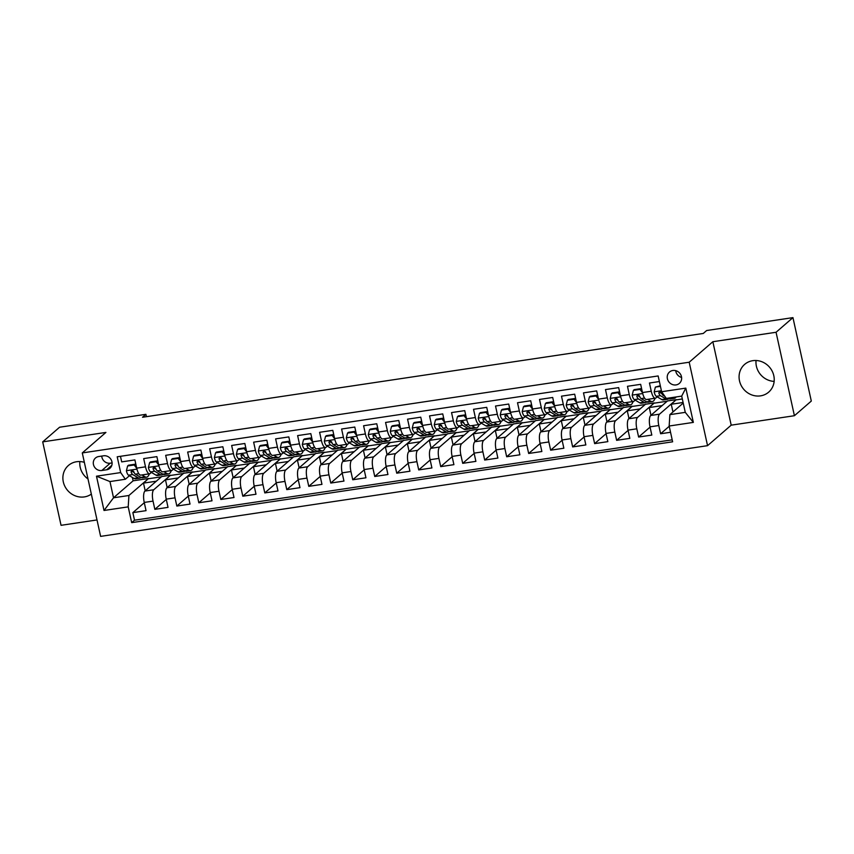 <?xml version="1.0" encoding="UTF-8"?>
<svg xmlns="http://www.w3.org/2000/svg" width="854" height="854" viewBox="0 0 854 854"><rect width="100%" height="100%" fill="white"/><g stroke="black" fill="none" stroke-linecap="round" stroke-linejoin="round"><path stroke-width="1.28" d="M752.78 360.676A18.35 16.984 -130.9 0 0 744.624 364.402A18.35 16.984 -130.9 0 0 741.112 385.357A18.35 16.984 -130.9 0 0 760.519 395.861A18.35 16.984 -130.9 0 0 768.675 392.135A18.35 16.984 -130.9 0 0 772.187 371.17A18.35 16.984 -130.9 0 0 752.78 360.676M756.046 360.505A18.35 16.984 -130.9 0 0 774.151 381.386M84.354 462.345A18.35 16.984 -130.9 0 0 76.593 461.736A18.35 16.984 -130.9 0 0 68.437 465.451A18.35 16.984 -130.9 0 0 64.925 486.417A18.35 16.984 -130.9 0 0 84.332 496.911A18.35 16.984 -130.9 0 0 91.335 494.103M79.849 461.566A18.35 16.984 -130.9 0 0 88.005 478.966M672.845 370.487A7.526 6.971 -130.9 0 0 669.504 372.013A7.526 6.971 -130.9 0 0 668.063 380.617A7.526 6.971 -130.9 0 0 676.026 384.919A7.526 6.971 -130.9 0 0 679.368 383.393A7.526 6.971 -130.9 0 0 680.809 374.799A7.526 6.971 -130.9 0 0 672.845 370.487M675.717 370.647A7.526 6.971 -130.9 0 0 681.599 377.447M794.412 415.717L776.062 332.27L712.844 341.717L731.195 425.164L794.412 415.717L811.3 401.07L792.95 317.624L706.642 330.53L703.269 333.455L142.522 417.254L145.895 414.329L59.588 427.224L42.7 441.87L61.05 525.317L97.014 519.947M731.195 425.164L707.55 445.671L100.623 536.376L82.283 452.93L689.199 362.224L707.55 445.671M659.373 381.535L649.456 383.019L651.26 391.249L642.464 392.562A9.415 3.085 81.5 0 0 646.563 399.523L655.36 398.21A9.415 3.085 -98.5 0 1 651.26 391.249M642.464 392.562L640.66 384.332L627.466 386.296L629.27 394.537L620.474 395.85A9.415 3.085 81.5 0 0 624.573 402.81L633.369 401.497A9.415 3.085 -98.5 0 1 629.27 394.537M620.474 395.85L618.67 387.62L605.475 389.584L607.29 397.815L598.494 399.138A9.415 3.085 81.5 0 0 602.582 406.098L611.379 404.785A9.415 3.085 -98.5 0 1 607.29 397.815M598.494 399.138L596.679 390.897L583.485 392.872L585.3 401.102L576.503 402.415A9.415 3.085 81.5 0 0 580.592 409.386L589.388 408.073A9.415 3.085 -98.5 0 1 585.3 401.102M576.503 402.415L574.689 394.185L561.494 396.16L563.309 404.39L554.513 405.703A9.415 3.085 81.5 0 0 558.601 412.674L567.398 411.361A9.415 3.085 -98.5 0 1 563.309 404.39M554.513 405.703L552.698 397.473L539.504 399.448L541.319 407.678L532.522 408.991A9.415 3.085 81.5 0 0 536.611 415.962L545.407 414.649A9.415 3.085 -98.5 0 1 541.319 407.678M532.522 408.991L530.708 400.761L517.513 402.736L519.328 410.966L510.532 412.279A9.415 3.085 81.5 0 0 514.62 419.25L523.417 417.926A9.415 3.085 -98.5 0 1 519.328 410.966M510.532 412.279L508.717 404.049L495.523 406.024L497.338 414.254L488.541 415.567A9.415 3.085 81.5 0 0 492.63 422.527L501.426 421.214A9.415 3.085 -98.5 0 1 497.338 414.254M488.541 415.567L486.727 407.337L473.532 409.301L475.347 417.542L466.551 418.855A9.415 3.085 81.5 0 0 470.639 425.815L479.436 424.502A9.415 3.085 -98.5 0 1 475.347 417.542M466.551 418.855L464.736 410.625L451.542 412.589L453.357 420.819L444.56 422.143A9.415 3.085 81.5 0 0 448.649 429.103L457.445 427.79A9.415 3.085 -98.5 0 1 453.357 420.819M444.56 422.143L442.746 413.902L429.551 415.877L431.366 424.107L422.57 425.42A9.415 3.085 81.5 0 0 426.658 432.391L435.455 431.078A9.415 3.085 -98.5 0 1 431.366 424.107M422.57 425.42L420.755 417.19L407.561 419.165L409.376 427.395L400.579 428.708A9.415 3.085 81.5 0 0 404.668 435.679L413.464 434.366A9.415 3.085 -98.5 0 1 409.376 427.395M400.579 428.708L398.765 420.478L385.57 422.452L387.385 430.683L378.589 431.996A9.415 3.085 81.5 0 0 382.677 438.967L391.474 437.654A9.415 3.085 -98.5 0 1 387.385 430.683M378.589 431.996L376.774 423.765L363.59 425.74L365.395 433.971L356.598 435.284A9.415 3.085 81.5 0 0 360.698 442.255L369.494 440.931A9.415 3.085 -98.5 0 1 365.395 433.971M356.598 435.284L354.794 427.053L341.6 429.028L343.404 437.259L334.608 438.572A9.415 3.085 81.5 0 0 338.707 445.532L347.503 444.219A9.415 3.085 -98.5 0 1 343.404 437.259M334.608 438.572L332.804 430.341L319.609 432.305L321.414 440.547L312.617 441.86A9.415 3.085 81.5 0 0 316.717 448.82L325.513 447.507A9.415 3.085 -98.5 0 1 321.414 440.547M312.617 441.86L310.813 433.629L297.619 435.593L299.423 443.824L290.627 445.147A9.415 3.085 81.5 0 0 294.726 452.108L303.522 450.795A9.415 3.085 -98.5 0 1 299.423 443.824M290.627 445.147L288.823 436.906L275.628 438.881L277.433 447.112L268.636 448.425A9.415 3.085 81.5 0 0 272.736 455.395L281.532 454.082A9.415 3.085 -98.5 0 1 277.433 447.112M268.636 448.425L266.832 440.194L253.638 442.169L255.442 450.4L246.646 451.713A9.415 3.085 81.5 0 0 250.745 458.683L259.541 457.37A9.415 3.085 -98.5 0 1 255.442 450.4M246.646 451.713L244.842 443.482L231.647 445.457L233.452 453.687L224.655 455.001A9.415 3.085 81.5 0 0 228.755 461.971L237.551 460.658A9.415 3.085 -98.5 0 1 233.452 453.687M224.655 455.001L222.851 446.77L209.657 448.745L211.461 456.975L202.665 458.288A9.415 3.085 81.5 0 0 206.764 465.259L215.56 463.935A9.415 3.085 -98.5 0 1 211.461 456.975M202.665 458.288L200.861 450.058L187.666 452.033L189.471 460.263L180.674 461.576A9.415 3.085 81.5 0 0 184.774 468.536L193.57 467.223A9.415 3.085 -98.5 0 1 189.471 460.263M180.674 461.576L178.87 453.346L165.676 455.31L167.491 463.551L158.695 464.864A9.415 3.085 81.5 0 0 162.783 471.824L171.579 470.511A9.415 3.085 -98.5 0 1 167.491 463.551M158.695 464.864L156.88 456.634L143.685 458.598L145.5 466.828A9.415 3.085 81.5 0 0 149.589 473.799A9.415 3.085 81.5 0 0 150.176 473.511L151.425 472.433M167.181 487.57L165.484 479.841L170.501 475.219L161.705 476.532L144.956 491.061A9.415 3.085 81.5 0 0 144.241 502.43L146.045 510.66L132.85 512.635L144.294 502.707M170.501 475.219L153.752 489.748A9.415 3.085 81.5 0 0 153.037 501.117L154.841 509.347L166.284 499.419M154.841 509.347L168.035 507.372L166.231 499.142A9.415 3.085 81.5 0 1 166.946 487.773L183.695 473.255L192.492 471.931L175.743 486.46L166.946 487.773M211.162 480.994L209.465 473.265L214.482 468.654L205.686 469.967L188.937 484.496A9.415 3.085 81.5 0 0 188.222 495.854L190.026 504.084L176.831 506.059L188.275 496.131M233.153 477.706L231.455 469.978L236.473 465.366L227.676 466.679L210.927 481.208A9.415 3.085 81.5 0 0 210.212 492.566L212.016 500.796L198.822 502.771L210.265 492.843M255.143 474.418L253.446 466.7L258.463 462.078L249.667 463.391L232.918 477.92A9.415 3.085 81.5 0 0 232.192 489.278L234.007 497.519L220.812 499.483L232.256 489.566M277.134 471.141L275.436 463.412L280.454 458.79L271.657 460.103L254.908 474.632A9.415 3.085 81.5 0 0 254.182 486.001L255.997 494.231L242.803 496.195L254.246 486.278M299.124 467.853L297.427 460.125L302.444 455.502L293.648 456.815L276.899 471.344A9.415 3.085 81.5 0 0 276.173 482.713L277.988 490.943L264.793 492.918L276.237 482.99M321.115 464.565L319.417 456.837L324.435 452.214L315.638 453.527L298.889 468.056A9.415 3.085 81.5 0 0 298.163 479.425L299.978 487.655L286.784 489.63L298.227 479.702M343.105 461.277L341.408 453.549L346.425 448.926L337.629 450.25L320.88 464.768A9.415 3.085 81.5 0 0 320.154 476.137L321.969 484.367L308.774 486.342L320.218 476.415M365.096 457.99L363.398 450.261L368.416 445.649L359.619 446.962L342.87 461.491A9.415 3.085 81.5 0 0 342.144 472.849L343.959 481.08L330.765 483.054L342.208 473.127M387.086 454.702L385.389 446.973L390.406 442.361L381.61 443.674L364.85 458.203A9.415 3.085 81.5 0 0 364.135 469.561L365.95 477.792L352.755 479.767L364.199 469.839M409.077 451.414L407.379 443.696L412.397 439.073L403.6 440.386L386.841 454.915A9.415 3.085 81.5 0 0 386.125 466.273L387.94 474.514L374.746 476.479L386.189 466.562M431.067 448.136L429.37 440.408L434.387 435.786L425.591 437.099L408.831 451.627A9.415 3.085 81.5 0 0 408.116 462.996L409.931 471.227L396.736 473.191L408.18 463.274M453.058 444.849L451.36 437.12L456.378 432.498L447.581 433.811L430.822 448.339A9.415 3.085 81.5 0 0 430.106 459.708L431.921 467.939L418.727 469.913L430.17 459.986M475.048 441.561L473.351 433.832L478.368 429.21L469.572 430.523L452.812 445.051A9.415 3.085 81.5 0 0 452.097 456.42L453.912 464.651L440.717 466.626L452.161 456.698M497.039 438.273L495.341 430.544L500.348 425.922L491.562 427.246L474.803 441.764A9.415 3.085 81.5 0 0 474.087 453.132L475.891 461.363L462.697 463.338L474.151 453.41M519.029 434.985L517.332 427.256L522.338 422.645L513.542 423.958L496.793 438.486A9.415 3.085 81.5 0 0 496.078 449.844L497.882 458.075L484.688 460.05L496.142 450.122M541.02 431.697L539.312 423.968L544.329 419.357L535.533 420.67L518.784 435.198A9.415 3.085 81.5 0 0 518.068 446.557L519.872 454.798L506.678 456.762L518.132 446.834M563.01 428.409L561.302 420.691L566.319 416.069L557.523 417.382L540.774 431.91A9.415 3.085 81.5 0 0 540.059 443.269L541.863 451.51L528.669 453.474L540.112 443.557M585.001 425.132L583.293 417.403L588.31 412.781L579.514 414.094L562.765 428.623A9.415 3.085 81.5 0 0 562.049 439.991L563.853 448.222L550.659 450.197L562.103 440.269M606.981 421.844L605.283 414.115L610.3 409.493L601.504 410.806L584.755 425.335A9.415 3.085 81.5 0 0 584.04 436.704L585.844 444.934L572.65 446.909L584.093 436.981M628.971 418.556L627.274 410.827L632.291 406.205L623.495 407.518L606.746 422.047A9.415 3.085 81.5 0 0 606.03 433.416L607.834 441.646L594.64 443.621L606.084 433.693M650.961 415.268L649.264 407.539L654.281 402.917L645.485 404.241L628.736 418.759A9.415 3.085 81.5 0 0 628.021 430.128L629.825 438.358L616.631 440.333L628.074 430.405M672.952 411.98L671.255 404.252L676.272 399.64L667.476 400.953L650.727 415.482A9.415 3.085 81.5 0 0 650.001 426.84L651.815 435.07L638.621 437.045L650.065 427.117M655.36 398.21A9.415 3.085 -98.5 0 0 655.947 397.921L657.196 396.843M633.369 401.497A9.415 3.085 -98.5 0 0 633.956 401.209L635.205 400.131M611.379 404.785A9.415 3.085 -98.5 0 0 611.966 404.497L613.215 403.419M589.388 408.073A9.415 3.085 -98.5 0 0 589.975 407.785L591.224 406.707M567.398 411.361A9.415 3.085 -98.5 0 0 567.995 411.073L569.234 409.995M545.407 414.649A9.415 3.085 -98.5 0 0 546.005 414.361L547.243 413.272M523.417 417.926A9.415 3.085 -98.5 0 0 524.014 417.638L525.253 416.56M501.426 421.214A9.415 3.085 -98.5 0 0 502.024 420.926L503.262 419.848M479.436 424.502A9.415 3.085 -98.5 0 0 480.033 424.214L481.272 423.136M457.445 427.79A9.415 3.085 -98.5 0 0 458.043 427.502L459.281 426.424M435.455 431.078A9.415 3.085 -98.5 0 0 436.052 430.79L437.291 429.711M413.464 434.366A9.415 3.085 -98.5 0 0 414.062 434.078L415.311 432.999M391.474 437.654A9.415 3.085 -98.5 0 0 392.071 437.365L393.32 436.277M369.494 440.931A9.415 3.085 -98.5 0 0 370.081 440.643L371.33 439.564M347.503 444.219A9.415 3.085 -98.5 0 0 348.09 443.931L349.339 442.852M325.513 447.507A9.415 3.085 -98.5 0 0 326.1 447.218L327.349 446.14M303.522 450.795A9.415 3.085 -98.5 0 0 304.109 450.506L305.358 449.428M281.532 454.082A9.415 3.085 -98.5 0 0 282.119 453.794L283.368 452.716M259.541 457.37A9.415 3.085 -98.5 0 0 260.128 457.082L261.377 456.004M237.551 460.658A9.415 3.085 -98.5 0 0 238.138 460.37L239.387 459.281M215.56 463.935A9.415 3.085 -98.5 0 0 216.147 463.647L217.396 462.569M193.57 467.223A9.415 3.085 -98.5 0 0 194.157 466.935L195.406 465.857M171.579 470.511A9.415 3.085 -98.5 0 0 172.166 470.223L173.415 469.145M101.818 470.501L106.654 469.785A7.291 6.747 -130.9 0 0 109.899 468.302A7.291 6.747 -130.9 0 0 111.287 459.975A7.291 6.747 -130.9 0 0 103.58 455.801L98.744 456.527A7.291 6.747 -130.9 0 0 95.499 458A7.291 6.747 -130.9 0 0 94.1 466.337A7.291 6.747 -130.9 0 0 101.818 470.501L110.262 463.178L112.087 462.911M683.232 403.077L669.878 414.649L685.271 412.354L681.695 396.117L666.312 398.412L661.626 391.73L658.146 375.952L117.201 456.794L120.67 472.582L125.357 479.254L129.434 475.721M661.626 391.73L685.815 388.122L693.352 422.399L669.162 426.018L672.632 441.806L131.676 522.648L128.207 506.86L104.017 510.478L96.481 476.19L120.67 472.582M676.272 399.64L659.523 414.158L650.727 415.482M654.281 402.917L637.532 417.446L628.736 418.759M632.291 406.205L615.542 420.734L606.746 422.047M610.3 409.493L593.551 424.022L584.755 425.335M588.31 412.781L571.561 427.31L562.765 428.623M566.319 416.069L549.57 430.597L540.774 431.91M544.329 419.357L527.58 433.885L518.784 435.198M522.338 422.645L505.589 437.163L496.793 438.486M500.348 425.922L483.599 440.45L474.803 441.764M478.368 429.21L461.608 443.738L452.812 445.051M456.378 432.498L439.618 447.026L430.822 448.339M434.387 435.786L417.627 450.314L408.831 451.627M412.397 439.073L395.637 453.602L386.841 454.915M390.406 442.361L373.646 456.89L364.85 458.203M368.416 445.649L351.656 460.167L342.87 461.491M346.425 448.926L329.676 463.455L320.88 464.768M324.435 452.214L307.686 466.743L298.889 468.056M302.444 455.502L285.695 470.031L276.899 471.344M280.454 458.79L263.705 473.319L254.908 474.632M258.463 462.078L241.714 476.607L232.918 477.92M236.473 465.366L219.724 479.895L210.927 481.208M214.482 468.654L197.733 483.172L188.937 484.496M132.85 512.635L134.516 520.193L672.194 439.831M659.523 414.158A9.415 3.085 -98.5 0 0 658.797 425.527L660.612 433.757L670.539 432.273M638.621 437.045L636.817 428.815A9.415 3.085 -98.5 0 1 637.532 417.446M616.631 440.333L614.827 432.103A9.415 3.085 -98.5 0 1 615.542 420.734M594.64 443.621L592.836 435.391A9.415 3.085 -98.5 0 1 593.551 424.022M572.65 446.909L570.846 438.668A9.415 3.085 -98.5 0 1 571.561 427.31M550.659 450.197L548.855 441.956A9.415 3.085 -98.5 0 1 549.57 430.597M528.669 453.474L526.865 445.244A9.415 3.085 -98.5 0 1 527.58 433.885M506.678 456.762L504.874 448.531A9.415 3.085 -98.5 0 1 505.589 437.163M484.688 460.05L482.884 451.819A9.415 3.085 -98.5 0 1 483.599 440.45M462.697 463.338L460.893 455.107A9.415 3.085 -98.5 0 1 461.608 443.738M440.717 466.626L438.903 458.395A9.415 3.085 -98.5 0 1 439.618 447.026M418.727 469.913L416.912 461.672A9.415 3.085 -98.5 0 1 417.627 450.314M396.736 473.191L394.922 464.96A9.415 3.085 -98.5 0 1 395.637 453.602M374.746 476.479L372.931 468.248A9.415 3.085 -98.5 0 1 373.646 456.89M352.755 479.767L350.941 471.536A9.415 3.085 -98.5 0 1 351.656 460.167M330.765 483.054L328.95 474.824A9.415 3.085 -98.5 0 1 329.676 463.455M308.774 486.342L306.96 478.112A9.415 3.085 -98.5 0 1 307.686 466.743M286.784 489.63L284.969 481.4A9.415 3.085 -98.5 0 1 285.695 470.031M264.793 492.918L262.979 484.677A9.415 3.085 -98.5 0 1 263.705 473.319M242.803 496.195L240.988 487.965A9.415 3.085 -98.5 0 1 241.714 476.607M220.812 499.483L218.998 491.253A9.415 3.085 -98.5 0 1 219.724 479.895M198.822 502.771L197.018 494.541A9.415 3.085 -98.5 0 1 197.733 483.172M176.831 506.059L175.027 497.829A9.415 3.085 -98.5 0 1 175.743 486.46M120.467 456.303L121.695 461.886L134.889 459.911L136.704 468.152A9.415 3.085 81.5 0 0 140.793 475.112L149.589 473.799M125.357 479.254L109.963 481.56L113.529 497.797L128.922 495.491L128.207 506.86M132.381 477.461L133.117 480.813L113.529 497.797L104.017 510.478M133.117 480.813L148.511 478.507L128.922 495.491M776.062 332.27L792.95 317.624M712.844 341.717L689.199 362.224M82.283 452.93L105.917 432.423L42.7 441.87M146.418 416.677L145.895 414.329M145.201 490.858L143.493 483.129L148.511 478.507M148.564 478.731L161.385 476.82M170.554 475.443L183.375 473.532M189.172 484.282L187.474 476.553L192.492 471.931M192.545 472.166L205.366 470.244M214.535 468.878L227.356 466.957M236.526 465.59L249.347 463.669M258.516 462.302L271.337 460.391M280.507 459.014L293.328 457.103M302.497 455.726L315.318 453.816M324.488 452.439L337.298 450.528M346.468 449.161L359.288 447.24M368.458 445.873L381.279 443.952M390.449 442.585L403.269 440.664M412.439 439.298L425.26 437.387M434.43 436.01L447.25 434.099M456.42 432.722L469.241 430.811M478.411 429.434L491.231 427.523M500.401 426.157L513.222 424.235M522.392 422.869L535.212 420.947M544.382 419.581L557.203 417.659M566.373 416.293L579.193 414.382M588.363 413.005L601.184 411.094M610.354 409.717L623.174 407.806M632.344 406.429L645.165 404.518M654.335 403.152L667.155 401.231M676.325 399.864L682.325 398.967M134.516 520.193L131.676 522.648M143.493 483.129L156.314 481.208M660.612 433.757L669.216 426.295M165.484 479.841L178.305 477.92M187.474 476.553L200.295 474.643M209.465 473.265L222.286 471.355M231.455 469.978L244.276 468.067M253.446 466.7L266.267 464.779M275.436 463.412L288.257 461.491M297.427 460.125L310.248 458.203M319.417 456.837L332.238 454.926M341.408 453.549L354.229 451.638M363.398 450.261L376.219 448.35M385.389 446.973L398.21 445.062M407.379 443.696L420.2 441.774M429.37 440.408L442.191 438.486M451.36 437.12L464.181 435.198M473.351 433.832L486.172 431.921M495.341 430.544L508.151 428.633M517.332 427.256L530.142 425.345M539.312 423.968L552.132 422.057M561.302 420.691L574.123 418.77M583.293 417.403L596.113 415.482M605.283 414.115L618.104 412.194M627.274 410.827L640.094 408.917M649.264 407.539L662.085 405.629M671.255 404.252L683.104 402.48M669.162 426.018L669.878 414.649M109.963 481.56L96.481 476.19M685.815 388.122L681.695 396.117M693.352 422.399L685.271 412.354M101.743 456.068A7.291 6.747 -130.9 0 0 110.262 463.178M136.736 468.302L134.206 464.992L127.609 465.974L126.403 470.81A6.234 2.039 81.5 0 0 128.538 475.187L133.993 478.421A17.998 5.893 81.5 0 0 135.594 478.795L139.768 478.176A17.998 5.893 81.5 0 0 141.017 477.514M141.903 474.952L144.988 476.778A17.998 5.893 81.5 0 0 146.589 477.151A17.998 5.893 81.5 0 0 149.322 473.842M134.206 464.992L135.081 464.224L128.484 465.216L127.609 465.974M135.081 464.224L136.138 465.611M146.589 477.151L142.404 477.781A17.998 5.893 -98.5 0 1 140.814 477.397L135.359 474.162A6.234 2.039 -98.5 0 1 133.672 471.408L131.847 470.351L131.036 471.803A6.234 2.039 81.5 0 0 132.712 474.557L138.177 477.792A17.998 5.893 81.5 0 0 139.768 478.176M134.131 472.54L132.53 471.6A3.181 1.035 -98.5 0 1 132.007 470.96L131.036 471.803M158.727 465.014L156.197 461.704L149.599 462.687L148.393 467.522A6.234 2.039 81.5 0 0 150.528 471.899L155.983 475.134A17.998 5.893 81.5 0 0 157.584 475.507L161.758 474.888A17.998 5.893 81.5 0 0 163.007 474.226M163.893 471.664L166.978 473.49A17.998 5.893 81.5 0 0 168.569 473.863A17.998 5.893 81.5 0 0 171.312 470.554M156.197 461.704L157.072 460.936L150.475 461.929L149.599 462.687M157.072 460.936L158.129 462.324M168.569 473.863L164.395 474.493A17.998 5.893 -98.5 0 1 162.804 474.119L157.349 470.885A6.234 2.039 -98.5 0 1 155.663 468.131L153.837 467.063L153.026 468.526A6.234 2.039 81.5 0 0 154.702 471.269L160.168 474.504A17.998 5.893 81.5 0 0 161.758 474.888M156.122 469.262L154.521 468.312A3.181 1.035 -98.5 0 1 153.998 467.682L153.026 468.526M180.717 461.726L178.187 458.417L171.59 459.399L170.384 464.245A6.234 2.039 81.5 0 0 172.519 468.611L177.974 471.846A17.998 5.893 81.5 0 0 179.564 472.219L183.749 471.6A17.998 5.893 81.5 0 0 184.998 470.938M185.884 468.376L188.969 470.202A17.998 5.893 81.5 0 0 190.559 470.575A17.998 5.893 81.5 0 0 193.303 467.266M178.187 458.417L179.062 457.659L172.465 458.641L171.59 459.399M179.062 457.659L180.119 459.036M190.559 470.575L186.385 471.205A17.998 5.893 -98.5 0 1 184.795 470.832L179.34 467.597A6.234 2.039 -98.5 0 1 177.653 464.843L175.817 463.775L175.017 465.238A6.234 2.039 81.5 0 0 176.693 467.992L182.158 471.227A17.998 5.893 81.5 0 0 183.749 471.6M178.112 465.974L176.511 465.024A3.181 1.035 -98.5 0 1 175.988 464.395L175.017 465.238M202.708 458.438L200.178 455.129L193.58 456.111L192.374 460.957A6.234 2.039 81.5 0 0 194.509 465.323L199.964 468.558A17.998 5.893 81.5 0 0 201.555 468.942L205.739 468.312A17.998 5.893 81.5 0 0 206.988 467.65M207.874 465.088L210.959 466.914A17.998 5.893 81.5 0 0 212.55 467.298A17.998 5.893 81.5 0 0 215.293 463.978M200.178 455.129L201.053 454.371L194.456 455.353L193.58 456.111M201.053 454.371L202.11 455.748M212.55 467.298L208.376 467.917A17.998 5.893 -98.5 0 1 206.785 467.544L201.32 464.309A6.234 2.039 -98.5 0 1 199.644 461.555L197.808 460.498L197.007 461.95A6.234 2.039 81.5 0 0 198.683 464.704L204.149 467.939A17.998 5.893 81.5 0 0 205.739 468.312M200.103 462.687L198.502 461.736A3.181 1.035 -98.5 0 1 197.979 461.107L197.007 461.95M224.698 455.15L222.168 451.841L215.571 452.823L214.365 457.669A6.234 2.039 81.5 0 0 216.5 462.035L221.955 465.27A17.998 5.893 81.5 0 0 223.545 465.654L227.73 465.024A17.998 5.893 81.5 0 0 228.979 464.362M229.865 461.8L232.95 463.626A17.998 5.893 81.5 0 0 234.54 464.01A17.998 5.893 81.5 0 0 237.284 460.69M222.168 451.841L223.043 451.083L216.446 452.065L215.571 452.823M223.043 451.083L224.1 452.471M234.54 464.01L230.367 464.629A17.998 5.893 -98.5 0 1 228.776 464.256L223.31 461.021A6.234 2.039 -98.5 0 1 221.634 458.267L219.798 457.21L218.998 458.662A6.234 2.039 81.5 0 0 220.674 461.416L226.139 464.651A17.998 5.893 81.5 0 0 227.73 465.024M222.093 459.399L220.492 458.449A3.181 1.035 -98.5 0 1 219.969 457.819L218.998 458.662M246.689 451.873L244.159 448.553L237.561 449.546L236.355 454.381A6.234 2.039 81.5 0 0 238.49 458.758L243.945 461.993A17.998 5.893 81.5 0 0 245.536 462.366L249.72 461.736A17.998 5.893 81.5 0 0 250.969 461.085M251.855 458.513L254.94 460.349A17.998 5.893 81.5 0 0 256.531 460.722A17.998 5.893 81.5 0 0 259.274 457.402M244.159 448.553L245.034 447.795L238.437 448.777L237.561 449.546M245.034 447.795L246.091 449.183M256.531 460.722L252.357 461.341A17.998 5.893 -98.5 0 1 250.766 460.968L245.301 457.733A6.234 2.039 -98.5 0 1 243.625 454.979L241.789 453.922L240.988 455.374A6.234 2.039 81.5 0 0 242.664 458.128L248.13 461.363A17.998 5.893 81.5 0 0 249.72 461.736M244.084 456.111L242.483 455.171A3.181 1.035 -98.5 0 1 241.96 454.531L240.988 455.374M268.668 448.585L266.149 445.265L259.552 446.258L258.346 451.093A6.234 2.039 81.5 0 0 260.481 455.47L265.936 458.705A17.998 5.893 81.5 0 0 267.526 459.078L271.711 458.449A17.998 5.893 81.5 0 0 272.96 457.797M273.846 455.225L276.931 457.061A17.998 5.893 81.5 0 0 278.521 457.434A17.998 5.893 81.5 0 0 281.265 454.125M266.149 445.265L267.024 444.507L260.427 445.489L259.552 446.258M267.024 444.507L268.081 445.895M278.521 457.434L274.347 458.064A17.998 5.893 -98.5 0 1 272.757 457.68L267.291 454.445A6.234 2.039 -98.5 0 1 265.615 451.691L263.779 450.634L262.979 452.086A6.234 2.039 81.5 0 0 264.655 454.84L270.11 458.075A17.998 5.893 81.5 0 0 271.711 458.449M266.074 452.823L264.473 451.883A3.181 1.035 -98.5 0 1 263.95 451.243L262.979 452.086M290.659 445.297L288.14 441.988L281.542 442.97L280.336 447.806A6.234 2.039 81.5 0 0 282.471 452.182L287.926 455.417A17.998 5.893 81.5 0 0 289.517 455.79L293.701 455.171A17.998 5.893 81.5 0 0 294.95 454.509M295.836 451.947L298.921 453.773A17.998 5.893 81.5 0 0 300.512 454.147A17.998 5.893 81.5 0 0 303.245 450.837M288.14 441.988L289.015 441.219L282.418 442.212L281.542 442.97M289.015 441.219L290.072 442.607M300.512 454.147L296.338 454.776A17.998 5.893 -98.5 0 1 294.747 454.392L289.282 451.158A6.234 2.039 -98.5 0 1 287.606 448.403L285.77 447.347L284.969 448.798A6.234 2.039 81.5 0 0 286.645 451.552L292.1 454.787A17.998 5.893 81.5 0 0 293.701 455.171M288.065 449.535L286.464 448.596A3.181 1.035 -98.5 0 1 285.941 447.955L284.969 448.798M312.649 442.009L310.13 438.7L303.533 439.682L302.327 444.518A6.234 2.039 81.5 0 0 304.462 448.894L309.917 452.129A17.998 5.893 81.5 0 0 311.507 452.503L315.692 451.883A17.998 5.893 81.5 0 0 316.941 451.222M317.827 448.66L320.912 450.485A17.998 5.893 81.5 0 0 322.502 450.859A17.998 5.893 81.5 0 0 325.235 447.549M310.13 438.7L311.005 437.931L304.408 438.924L303.533 439.682M311.005 437.931L312.062 439.319M322.502 450.859L318.328 451.488A17.998 5.893 -98.5 0 1 316.738 451.115L311.272 447.88A6.234 2.039 -98.5 0 1 309.596 445.126L307.76 444.059L306.96 445.521A6.234 2.039 81.5 0 0 308.636 448.265L314.091 451.499A17.998 5.893 81.5 0 0 315.692 451.883M310.045 446.258L308.454 445.308A3.181 1.035 -98.5 0 1 307.931 444.678L306.96 445.521M334.64 438.721L332.121 435.412L325.523 436.394L324.317 441.24A6.234 2.039 81.5 0 0 326.452 445.607L331.907 448.841A17.998 5.893 81.5 0 0 333.498 449.215L337.682 448.596A17.998 5.893 81.5 0 0 338.931 447.934M339.817 445.372L342.902 447.197A17.998 5.893 81.5 0 0 344.493 447.571A17.998 5.893 81.5 0 0 347.226 444.261M332.121 435.412L332.996 434.654L326.399 435.636L325.523 436.394M332.996 434.654L334.053 436.031M344.493 447.571L340.319 448.201A17.998 5.893 -98.5 0 1 338.728 447.827L333.263 444.592A6.234 2.039 -98.5 0 1 331.587 441.838L329.751 440.771L328.95 442.233A6.234 2.039 81.5 0 0 330.626 444.987L336.081 448.222A17.998 5.893 81.5 0 0 337.682 448.596M332.035 442.97L330.445 442.02A3.181 1.035 -98.5 0 1 329.922 441.39L328.95 442.233M356.63 435.433L354.111 432.124L347.514 433.106L346.308 437.953A6.234 2.039 81.5 0 0 348.443 442.319L353.898 445.553A17.998 5.893 81.5 0 0 355.488 445.937L359.662 445.308A17.998 5.893 81.5 0 0 360.922 444.646M361.808 442.084L364.893 443.909A17.998 5.893 81.5 0 0 366.483 444.293A17.998 5.893 81.5 0 0 369.216 440.974M354.111 432.124L354.986 431.366L348.389 432.348L347.514 433.106M354.986 431.366L356.043 432.743M366.483 444.293L362.309 444.913A17.998 5.893 -98.5 0 1 360.708 444.539L355.253 441.304A6.234 2.039 -98.5 0 1 353.577 438.55L351.741 437.494L350.941 438.945A6.234 2.039 81.5 0 0 352.617 441.699L358.072 444.934A17.998 5.893 81.5 0 0 359.662 445.308M354.026 439.682L352.435 438.732A3.181 1.035 -98.5 0 1 351.912 438.102L350.941 438.945M378.621 432.145L376.102 428.836L369.504 429.829L368.287 434.665A6.234 2.039 81.5 0 0 370.422 439.031L375.888 442.265A17.998 5.893 81.5 0 0 377.479 442.65L381.653 442.02A17.998 5.893 81.5 0 0 382.912 441.358M383.798 438.796L386.883 440.621A17.998 5.893 81.5 0 0 388.474 441.006A17.998 5.893 81.5 0 0 391.207 437.686M376.102 428.836L376.977 428.078L370.38 429.06L369.504 429.829M376.977 428.078L378.034 429.466M388.474 441.006L384.3 441.625A17.998 5.893 -98.5 0 1 382.699 441.251L377.244 438.017A6.234 2.039 -98.5 0 1 375.568 435.262L373.732 434.206L372.92 435.657A6.234 2.039 81.5 0 0 374.607 438.412L380.062 441.646A17.998 5.893 81.5 0 0 381.653 442.02M376.016 436.394L374.426 435.444A3.181 1.035 -98.5 0 1 373.903 434.814L372.92 435.657M400.611 428.868L398.081 425.548L391.484 426.541L390.278 431.377A6.234 2.039 81.5 0 0 392.413 435.753L397.879 438.988A17.998 5.893 81.5 0 0 399.469 439.362L403.643 438.732A17.998 5.893 81.5 0 0 404.892 438.081M405.789 435.508L408.874 437.344A17.998 5.893 81.5 0 0 410.464 437.718A17.998 5.893 81.5 0 0 413.197 434.398M398.081 425.548L398.967 424.79L392.37 425.772L391.484 426.541M398.967 424.79L400.024 426.178M410.464 437.718L406.291 438.337A17.998 5.893 -98.5 0 1 404.689 437.963L399.234 434.729A6.234 2.039 -98.5 0 1 397.558 431.975L395.722 430.918L394.911 432.37A6.234 2.039 81.5 0 0 396.598 435.124L402.053 438.358A17.998 5.893 81.5 0 0 403.643 438.732M398.007 433.106L396.416 432.167A3.181 1.035 -98.5 0 1 395.882 431.526L394.911 432.37M422.602 425.58L420.072 422.26L413.475 423.253L412.268 428.089A6.234 2.039 81.5 0 0 414.403 432.466L419.869 435.7A17.998 5.893 81.5 0 0 421.46 436.074L425.634 435.444A17.998 5.893 81.5 0 0 426.883 434.793M427.779 432.22L430.864 434.056A17.998 5.893 81.5 0 0 432.455 434.43A17.998 5.893 81.5 0 0 435.188 431.121M420.072 422.26L420.958 421.502L414.361 422.484L413.475 423.253M420.958 421.502L422.015 422.89M432.455 434.43L428.281 435.06A17.998 5.893 -98.5 0 1 426.68 434.675L421.225 431.441A6.234 2.039 -98.5 0 1 419.549 428.687L417.713 427.63L416.901 429.082A6.234 2.039 81.5 0 0 418.588 431.836L424.043 435.07A17.998 5.893 81.5 0 0 425.634 435.444M419.997 429.818L418.407 428.879A3.181 1.035 -98.5 0 1 417.873 428.238L416.901 429.082M444.592 422.292L442.062 418.983L435.465 419.965L434.259 424.801A6.234 2.039 81.5 0 0 436.394 429.178L441.86 432.412A17.998 5.893 81.5 0 0 443.45 432.786L447.624 432.167A17.998 5.893 81.5 0 0 448.873 431.505M449.77 428.943L452.855 430.768A17.998 5.893 81.5 0 0 454.445 431.142A17.998 5.893 81.5 0 0 457.178 427.833M442.062 418.983L442.948 418.214L436.351 419.207L435.465 419.965M442.948 418.214L444.005 419.602M454.445 431.142L450.261 431.772A17.998 5.893 -98.5 0 1 448.67 431.387L443.215 428.153A6.234 2.039 -98.5 0 1 441.539 425.409L439.703 424.342L438.892 425.794A6.234 2.039 81.5 0 0 440.579 428.548L446.034 431.782A17.998 5.893 81.5 0 0 447.624 432.167M441.988 426.53L440.397 425.591A3.181 1.035 -98.5 0 1 439.863 424.95L438.892 425.794M466.583 419.004L464.053 415.695L457.456 416.677L456.249 421.513A6.234 2.039 81.5 0 0 458.384 425.89L463.85 429.124A17.998 5.893 81.5 0 0 465.441 429.498L469.615 428.879A17.998 5.893 81.5 0 0 470.864 428.217M471.75 425.655L474.845 427.48A17.998 5.893 81.5 0 0 476.436 427.854A17.998 5.893 81.5 0 0 479.169 424.545M464.053 415.695L464.939 414.927L458.342 415.919L457.456 416.677M464.939 414.927L465.996 416.314M476.436 427.854L472.251 428.484A17.998 5.893 -98.5 0 1 470.661 428.11L465.206 424.876A6.234 2.039 -98.5 0 1 463.519 422.122L461.694 421.054L460.882 422.516A6.234 2.039 81.5 0 0 462.569 425.26L468.024 428.494A17.998 5.893 81.5 0 0 469.615 428.879M463.978 423.253L462.388 422.303A3.181 1.035 -98.5 0 1 461.854 421.673L460.882 422.516M488.573 415.717L486.043 412.407L479.446 413.389L478.24 418.236A6.234 2.039 81.5 0 0 480.375 422.602L485.841 425.836A17.998 5.893 81.5 0 0 487.431 426.21L491.605 425.591A17.998 5.893 81.5 0 0 492.854 424.929M493.74 422.367L496.836 424.192A17.998 5.893 81.5 0 0 498.426 424.566A17.998 5.893 81.5 0 0 501.159 421.257M486.043 412.407L486.929 411.649L480.332 412.631L479.446 413.389M486.929 411.649L487.986 413.026M498.426 424.566L494.242 425.196A17.998 5.893 -98.5 0 1 492.651 424.822L487.196 421.588A6.234 2.039 -98.5 0 1 485.51 418.834L483.684 417.777L482.873 419.229A6.234 2.039 81.5 0 0 484.56 421.983L490.015 425.217A17.998 5.893 81.5 0 0 491.605 425.591M485.969 419.965L484.378 419.015A3.181 1.035 -98.5 0 1 483.844 418.385L482.873 419.229M510.564 412.429L508.034 409.119L501.437 410.101L500.23 414.948A6.234 2.039 81.5 0 0 502.365 419.314L507.831 422.549A17.998 5.893 81.5 0 0 509.422 422.933L513.596 422.303A17.998 5.893 81.5 0 0 514.845 421.641M515.731 419.079L518.826 420.905A17.998 5.893 81.5 0 0 520.417 421.289A17.998 5.893 81.5 0 0 523.15 417.969M508.034 409.119L508.909 408.361L502.312 409.344L501.437 410.101M508.909 408.361L509.977 409.749M520.417 421.289L516.232 421.908A17.998 5.893 -98.5 0 1 514.642 421.534L509.187 418.3A6.234 2.039 -98.5 0 1 507.5 415.546L505.675 414.489L504.863 415.941A6.234 2.039 81.5 0 0 506.55 418.695L512.005 421.929A17.998 5.893 81.5 0 0 513.596 422.303M507.959 416.677L506.369 415.727A3.181 1.035 -98.5 0 1 505.835 415.097L504.863 415.941M532.554 409.141L530.024 405.831L523.427 406.824L522.221 411.66A6.234 2.039 81.5 0 0 524.356 416.026L529.811 419.261A17.998 5.893 81.5 0 0 531.412 419.645L535.586 419.015A17.998 5.893 81.5 0 0 536.835 418.353M537.721 415.791L540.806 417.617A17.998 5.893 81.5 0 0 542.407 418.001A17.998 5.893 81.5 0 0 545.14 414.681M530.024 405.831L530.9 405.074L524.303 406.056L523.427 406.824M530.9 405.074L531.957 406.461M542.407 418.001L538.223 418.62A17.998 5.893 -98.5 0 1 536.632 418.246L531.177 415.012A6.234 2.039 -98.5 0 1 529.491 412.258L527.665 411.201L526.854 412.653A6.234 2.039 81.5 0 0 528.541 415.407L533.996 418.641A17.998 5.893 81.5 0 0 535.586 419.015M529.95 413.389L528.348 412.439A3.181 1.035 -98.5 0 1 527.825 411.809L526.854 412.653M554.545 405.863L552.015 402.544L545.418 403.536L544.212 408.372A6.234 2.039 81.5 0 0 546.346 412.749L551.801 415.983A17.998 5.893 81.5 0 0 553.403 416.357L557.577 415.727A17.998 5.893 81.5 0 0 558.826 415.076M559.712 412.503L562.797 414.339A17.998 5.893 81.5 0 0 564.398 414.713A17.998 5.893 81.5 0 0 567.131 411.393M552.015 402.544L552.89 401.786L546.293 402.768L545.418 403.536M552.89 401.786L553.947 403.173M564.398 414.713L560.213 415.332A17.998 5.893 -98.5 0 1 558.623 414.959L553.168 411.724A6.234 2.039 -98.5 0 1 551.481 408.97L549.656 407.913L548.844 409.365A6.234 2.039 81.5 0 0 550.52 412.119L555.986 415.354A17.998 5.893 81.5 0 0 557.577 415.727M551.94 410.101L550.339 409.162A3.181 1.035 -98.5 0 1 549.816 408.522L548.844 409.365M576.535 402.576L574.005 399.256L567.408 400.248L566.202 405.084A6.234 2.039 81.5 0 0 568.337 409.461L573.792 412.695A17.998 5.893 81.5 0 0 575.393 413.069L579.567 412.439A17.998 5.893 81.5 0 0 580.816 411.788M581.702 409.215L584.787 411.052A17.998 5.893 81.5 0 0 586.388 411.425A17.998 5.893 81.5 0 0 589.121 408.116M574.005 399.256L574.881 398.498L568.284 399.48L567.408 400.248M574.881 398.498L575.938 399.885M586.388 411.425L582.204 412.055A17.998 5.893 -98.5 0 1 580.613 411.671L575.158 408.436A6.234 2.039 -98.5 0 1 573.472 405.682L571.646 404.625L570.835 406.077A6.234 2.039 81.5 0 0 572.511 408.831L577.977 412.066A17.998 5.893 81.5 0 0 579.567 412.439M573.931 406.814L572.329 405.874A3.181 1.035 -98.5 0 1 571.806 405.234L570.835 406.077M598.526 399.288L595.996 395.978L589.399 396.961L588.192 401.796A6.234 2.039 81.5 0 0 590.327 406.173L595.782 409.408A17.998 5.893 81.5 0 0 597.384 409.781L601.558 409.162A17.998 5.893 81.5 0 0 602.807 408.5M603.693 405.938L606.778 407.764A17.998 5.893 81.5 0 0 608.368 408.137A17.998 5.893 81.5 0 0 611.112 404.828M595.996 395.978L596.871 395.21L590.274 396.203L589.399 396.961M596.871 395.21L597.928 396.598M608.368 408.137L604.194 408.767A17.998 5.893 -98.5 0 1 602.604 408.383L597.149 405.148A6.234 2.039 -98.5 0 1 595.462 402.405L593.637 401.337L592.825 402.789A6.234 2.039 81.5 0 0 594.501 405.543L599.967 408.778A17.998 5.893 81.5 0 0 601.558 409.162M595.921 403.526L594.32 402.586A3.181 1.035 -98.5 0 1 593.797 401.946L592.825 402.789M620.516 396L617.986 392.691L611.389 393.673L610.183 398.508A6.234 2.039 81.5 0 0 612.318 402.885L617.773 406.12A17.998 5.893 81.5 0 0 619.363 406.493L623.548 405.874A17.998 5.893 81.5 0 0 624.797 405.212M625.683 402.65L628.768 404.476A17.998 5.893 81.5 0 0 630.359 404.849A17.998 5.893 81.5 0 0 633.102 401.54M617.986 392.691L618.862 391.922L612.265 392.915L611.389 393.673M618.862 391.922L619.919 393.31M630.359 404.849L626.185 405.479A17.998 5.893 -98.5 0 1 624.594 405.106L619.129 401.871A6.234 2.039 -98.5 0 1 617.453 399.117L615.617 398.049L614.816 399.512A6.234 2.039 81.5 0 0 616.492 402.255L621.958 405.49A17.998 5.893 81.5 0 0 623.548 405.874M617.912 400.248L616.31 399.298A3.181 1.035 -98.5 0 1 615.787 398.669L614.816 399.512M642.507 392.712L639.977 389.403L633.38 390.385L632.173 395.231A6.234 2.039 81.5 0 0 634.308 399.597L639.763 402.832A17.998 5.893 81.5 0 0 641.354 403.205L645.539 402.586A17.998 5.893 81.5 0 0 646.788 401.924M647.674 399.362L650.759 401.188A17.998 5.893 81.5 0 0 652.349 401.561A17.998 5.893 81.5 0 0 655.093 398.252M639.977 389.403L640.852 388.645L634.255 389.627L633.38 390.385M640.852 388.645L641.909 390.022M652.349 401.561L648.175 402.191A17.998 5.893 -98.5 0 1 646.585 401.818L641.119 398.583A6.234 2.039 -98.5 0 1 639.443 395.829L637.607 394.772L636.806 396.224A6.234 2.039 81.5 0 0 638.482 398.978L643.948 402.213A17.998 5.893 81.5 0 0 645.539 402.586M639.902 396.961L638.301 396.01A3.181 1.035 -98.5 0 1 637.778 395.381L636.806 396.224M660.441 386.339L655.37 387.097L654.164 391.943A6.234 2.039 81.5 0 0 656.299 396.309L661.754 399.544A17.998 5.893 81.5 0 0 663.344 399.928L667.529 399.298A17.998 5.893 81.5 0 0 668.778 398.637M672.141 397.537L672.749 397.9A17.998 5.893 81.5 0 0 674.34 398.284A17.998 5.893 81.5 0 0 676.154 396.939M660.302 385.73L655.37 387.097M664.828 396.309L663.11 395.295A6.234 2.039 -98.5 0 1 661.434 392.541L659.598 391.484L658.797 392.936A6.234 2.039 81.5 0 0 660.473 395.69L665.939 398.925A17.998 5.893 81.5 0 0 667.529 399.298M674.34 398.284L670.166 398.903A17.998 5.893 -98.5 0 1 668.575 398.53L667.967 398.167M661.893 393.673L660.291 392.723A3.181 1.035 -98.5 0 1 659.768 392.093L658.797 392.936M153.752 489.748L144.956 491.061M153.037 501.117L144.241 502.43M658.797 425.527L650.001 426.84M636.817 428.815L628.021 430.128M614.827 432.103L606.03 433.416M592.836 435.391L584.04 436.704M570.846 438.668L562.049 439.991M548.855 441.956L540.059 443.269M526.865 445.244L518.068 446.557M504.874 448.531L496.078 449.844M482.884 451.819L474.087 453.132M460.893 455.107L452.097 456.42M438.903 458.395L430.106 459.708M416.912 461.672L408.116 462.996M394.922 464.96L386.125 466.273M372.931 468.248L364.135 469.561M350.941 471.536L342.144 472.849M328.95 474.824L320.154 476.137M306.96 478.112L298.163 479.425M284.969 481.4L276.173 482.713M262.979 484.677L254.182 486.001M240.988 487.965L232.192 489.278M218.998 491.253L210.212 492.566M197.018 494.541L188.222 495.854M175.027 497.829L166.231 499.142M145.5 466.828L136.704 468.152M111.821 465.302L106.654 469.785M136.928 469.124L126.435 470.693M138.177 477.792L133.993 478.421M144.988 476.778L140.814 477.397M132.712 474.557L128.538 475.187M138.764 473.66L135.359 474.162M158.919 465.836L148.425 467.405M160.168 474.504L155.983 475.134M166.978 473.49L162.804 474.119M154.702 471.269L150.528 471.899M160.755 470.373L157.349 470.885M180.909 462.548L170.416 464.117M182.158 471.227L177.974 471.846M188.969 470.202L184.795 470.832M176.693 467.992L172.519 468.611M182.745 467.085L179.34 467.597M202.9 459.26L192.406 460.829M204.149 467.939L199.964 468.558M210.959 466.914L206.785 467.544M198.683 464.704L194.509 465.323M204.736 463.797L201.32 464.309M224.89 455.972L214.397 457.541M226.139 464.651L221.955 465.27M232.95 463.626L228.776 464.256M220.674 461.416L216.5 462.035M226.726 460.509L223.31 461.021M246.881 452.695L236.387 454.264M248.13 461.363L243.945 461.993M254.94 460.349L250.766 460.968M242.664 458.128L238.49 458.758M248.717 457.221L245.301 457.733M268.871 449.407L258.378 450.976M270.11 458.075L265.936 458.705M276.931 457.061L272.757 457.68M264.655 454.84L260.481 455.47M270.707 453.933L267.291 454.445M290.862 446.119L280.358 447.688M292.1 454.787L287.926 455.417M298.921 453.773L294.747 454.392M286.645 451.552L282.471 452.182M292.698 450.656L289.282 451.158M312.852 442.831L302.348 444.4M314.091 451.499L309.917 452.129M320.912 450.485L316.738 451.115M308.636 448.265L304.462 448.894M314.688 447.368L311.272 447.88M334.843 439.543L324.339 441.112M336.081 448.222L331.907 448.841M342.902 447.197L338.728 447.827M330.626 444.987L326.452 445.607M336.679 444.08L333.263 444.592M356.833 436.255L346.329 437.824M358.072 444.934L353.898 445.553M364.893 443.909L360.708 444.539M352.617 441.699L348.443 442.319M358.669 440.792L355.253 441.304M378.824 432.967L368.32 434.547M380.062 441.646L375.888 442.265M386.883 440.621L382.699 441.251M374.607 438.412L370.422 439.031M380.66 437.504L377.244 438.017M400.814 429.69L390.31 431.259M402.053 438.358L397.879 438.988M408.874 437.344L404.689 437.963M396.598 435.124L392.413 435.753M402.65 434.216L399.234 434.729M422.805 426.402L412.301 427.971M424.043 435.07L419.869 435.7M430.864 434.056L426.68 434.675M418.588 431.836L414.403 432.466M424.641 430.928L421.225 431.441M444.795 423.114L434.291 424.684M446.034 431.782L441.86 432.412M452.855 430.768L448.67 431.387M440.579 428.548L436.394 429.178M446.631 427.651L443.215 428.153M466.786 419.826L456.282 421.396M468.024 428.494L463.85 429.124M474.845 427.48L470.661 428.11M462.569 425.26L458.384 425.89M468.622 424.363L465.206 424.876M488.776 416.538L478.272 418.108M490.015 425.217L485.841 425.836M496.836 424.192L492.651 424.822M484.56 421.983L480.375 422.602M490.612 421.075L487.196 421.588M510.767 413.251L500.263 414.82M512.005 421.929L507.831 422.549M518.826 420.905L514.642 421.534M506.55 418.695L502.365 419.314M512.603 417.787L509.187 418.3M532.757 409.963L522.253 411.543M533.996 418.641L529.811 419.261M540.806 417.617L536.632 418.246M528.541 415.407L524.356 416.026M534.593 414.5L531.177 415.012M554.748 406.685L544.244 408.255M555.986 415.354L551.801 415.983M562.797 414.339L558.623 414.959M550.52 412.119L546.346 412.749M556.573 411.212L553.168 411.724M576.728 403.398L566.234 404.967M577.977 412.066L573.792 412.695M584.787 411.052L580.613 411.671M572.511 408.831L568.337 409.461M578.564 407.924L575.158 408.436M598.718 400.11L588.225 401.679M599.967 408.778L595.782 409.408M606.778 407.764L602.604 408.383M594.501 405.543L590.327 406.173M600.554 404.647L597.149 405.148M620.709 396.822L610.215 398.391M621.958 405.49L617.773 406.12M628.768 404.476L624.594 405.106M616.492 402.255L612.318 402.885M622.545 401.359L619.129 401.871M642.699 393.534L632.206 395.103M643.948 402.213L639.763 402.832M650.759 401.188L646.585 401.818M638.482 398.978L634.308 399.597M644.535 398.071L641.119 398.583M661.402 390.737L654.196 391.815M665.939 398.925L661.754 399.544M672.749 397.9L668.575 398.53M660.473 395.69L656.299 396.309M664.028 395.156L663.11 395.295"/></g></svg>
